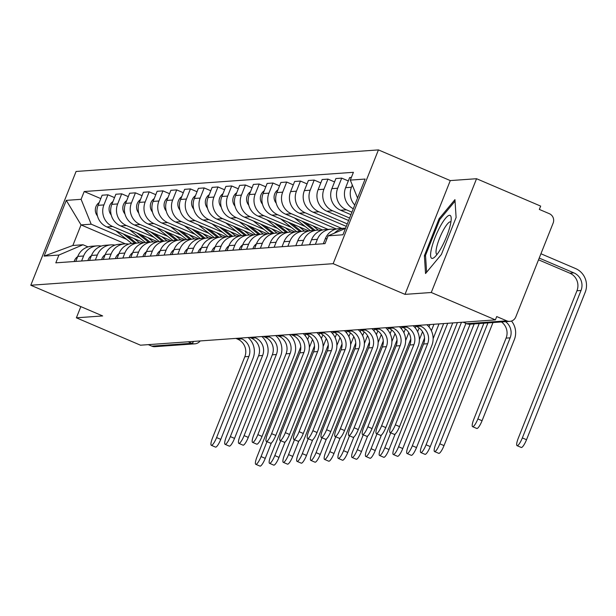 <?xml version="1.0" encoding="UTF-8"?>
<svg xmlns="http://www.w3.org/2000/svg" width="616" height="616" viewBox="0 0 616 616"><rect width="100%" height="100%" fill="white"/><g stroke="black" fill="none" stroke-linecap="round" stroke-linejoin="round"><path stroke-width="0.92" d="M431.269 292.5L476.553 178.717L450.281 180.588L378.432 149.904L76.076 171.471L30.8 285.247L333.148 263.679L405.005 294.371L431.269 292.5L495.395 319.881L140.502 345.199L76.384 317.81L102.656 315.939L30.8 285.247M476.553 178.717L540.671 206.106L539.346 209.425L549.341 213.69A7.184 6.961 85.9 0 1 553.145 223.077L515.784 316.947A7.184 6.961 85.9 0 1 509.848 321.36L469.923 324.209A7.184 6.961 -94.1 0 1 466.766 323.677L506.698 320.828A7.184 6.961 85.9 0 0 509.848 321.36M188.219 341.795L191.745 343.297A7.184 6.961 -94.1 0 0 194.895 343.828L154.963 346.677A7.184 6.961 -94.1 0 1 151.813 346.146L191.745 343.297A7.184 1.578 -66.9 0 0 193.67 341.41M148.287 344.644L151.813 346.146M80.835 306.622L76.384 317.81M506.698 320.828L496.712 316.562L495.395 319.881M354.77 205.051A16.524 16.016 -94.1 0 1 351.436 187.264L352.314 185.062M334.403 233.156A16.524 16.016 -94.1 0 1 344.752 228.197A16.524 16.016 -94.1 0 1 345.576 228.159M351.366 177.439L349.649 177.562L345.622 187.68A16.524 16.016 85.9 0 0 353.291 208.762M344.752 228.197L338.939 228.613A16.524 16.016 85.9 0 0 325.294 238.762L323.308 243.759M351.929 212.181L346.438 209.833A16.524 16.016 -94.1 0 1 337.684 188.242L341.711 178.124L335.897 178.54L331.87 188.658A16.524 16.016 85.9 0 0 340.617 210.249L350.943 214.661M315.369 244.321L317.356 239.331A16.524 16.016 -94.1 0 1 331 229.175A16.524 16.016 -94.1 0 1 335.004 229.414M348.302 180.942L341.711 178.124M331 229.175L325.186 229.591A16.524 16.016 85.9 0 0 311.542 239.747L309.555 244.737M349.603 218.041L332.686 210.818A16.524 16.016 -94.1 0 1 323.931 189.227L327.958 179.11L322.145 179.526L318.118 189.643A16.524 16.016 85.9 0 0 326.865 211.226L348.618 220.52M301.617 245.307L303.603 240.309A16.524 16.016 -94.1 0 1 317.255 230.161A16.524 16.016 -94.1 0 1 321.259 230.392M334.55 181.92L327.958 179.11M317.255 230.161L311.434 230.577A16.524 16.016 85.9 0 0 297.79 240.725L295.803 245.715M347.27 223.901L318.934 211.796A16.524 16.016 -94.1 0 1 310.187 190.205L314.206 180.088L308.393 180.503L304.366 190.621A16.524 16.016 85.9 0 0 313.113 212.212L346.284 226.38M287.865 246.285L289.851 241.287A16.524 16.016 -94.1 0 1 303.503 231.139A16.524 16.016 -94.1 0 1 307.507 231.377M320.797 182.906L314.206 180.088M303.503 231.139L297.682 231.554A16.524 16.016 85.9 0 0 284.038 241.703L282.051 246.7M341.78 228.413L305.182 212.774A16.524 16.016 -94.1 0 1 296.435 191.191L300.462 181.073L294.64 181.489L290.613 191.599A16.524 16.016 85.9 0 0 299.361 213.19L336.39 229.006M274.12 247.262L276.107 242.273A16.524 16.016 -94.1 0 1 289.751 232.124A16.524 16.016 -94.1 0 1 293.755 232.355M307.045 183.884L300.462 181.073M289.751 232.124L283.93 232.54A16.524 16.016 85.9 0 0 270.285 242.689L268.299 247.678M328.028 229.391L291.43 213.76A16.524 16.016 -94.1 0 1 282.682 192.169L286.71 182.051L280.888 182.467L276.861 192.585A16.524 16.016 85.9 0 0 285.616 214.175L322.645 229.991M260.368 248.248L262.354 243.251A16.524 16.016 -94.1 0 1 275.999 233.102A16.524 16.016 -94.1 0 1 280.003 233.333M293.293 184.862L286.71 182.051M275.999 233.102L270.178 233.518A16.524 16.016 85.9 0 0 256.533 243.666L254.547 248.664M305.213 226.503L277.677 214.738A16.524 16.016 -94.1 0 1 268.93 193.147L272.957 183.029L267.136 183.445L263.109 193.563A16.524 16.016 85.9 0 0 271.864 215.153L308.893 230.969M246.616 249.226L248.602 244.236A16.524 16.016 -94.1 0 1 262.247 234.08A16.524 16.016 -94.1 0 1 266.251 234.319M279.541 185.847L272.957 183.029M262.247 234.08L256.433 234.496A16.524 16.016 85.9 0 0 242.781 244.652L240.794 249.642M291.46 227.481L263.925 215.723A16.524 16.016 -94.1 0 1 255.178 194.132L259.205 184.015L253.384 184.43L249.365 194.548A16.524 16.016 85.9 0 0 258.112 216.131L295.141 231.947M232.863 250.212L234.85 245.214A16.524 16.016 -94.1 0 1 248.494 235.066A16.524 16.016 -94.1 0 1 252.498 235.297M265.796 186.825L259.205 184.015M248.494 235.066L242.681 235.481A16.524 16.016 85.9 0 0 229.029 245.63L227.042 250.62M277.708 228.459L250.181 216.701A16.524 16.016 -94.1 0 1 241.426 195.11L245.453 184.993L239.639 185.408L235.612 195.526A16.524 16.016 85.9 0 0 244.36 217.117L281.389 232.933M219.111 251.189L221.098 246.192A16.524 16.016 -94.1 0 1 234.742 236.044A16.524 16.016 -94.1 0 1 238.746 236.282M252.044 187.811L245.453 184.993M234.742 236.044L228.929 236.459A16.524 16.016 85.9 0 0 215.284 246.608L213.298 251.605M263.964 229.445L236.429 217.679A16.524 16.016 -94.1 0 1 227.674 196.096L231.701 185.978L225.887 186.394L221.86 196.504A16.524 16.016 85.9 0 0 230.607 218.095L267.637 233.911M205.359 252.167L207.346 247.178A16.524 16.016 -94.1 0 1 220.99 237.029A16.524 16.016 -94.1 0 1 224.994 237.26M238.292 188.789L231.701 185.978M220.99 237.029L215.177 237.445A16.524 16.016 85.9 0 0 201.532 247.594L199.545 252.583M250.212 230.423L222.676 218.665A16.524 16.016 -94.1 0 1 213.921 197.074L217.949 186.956L212.135 187.372L208.108 197.49A16.524 16.016 85.9 0 0 216.855 219.08L253.884 234.896M191.607 253.153L193.593 248.156A16.524 16.016 -94.1 0 1 207.245 238.007A16.524 16.016 -94.1 0 1 211.25 238.238M224.54 189.767L217.949 186.956M207.245 238.007L201.424 238.423A16.524 16.016 85.9 0 0 187.78 248.571L185.793 253.569M236.459 231.408L208.924 219.643A16.524 16.016 -94.1 0 1 200.177 198.052L204.196 187.934L198.383 188.35L194.356 198.468A16.524 16.016 85.9 0 0 203.103 220.058L240.132 235.874M177.855 254.131L179.841 249.141A16.524 16.016 -94.1 0 1 193.493 238.985A16.524 16.016 -94.1 0 1 197.497 239.224M210.787 190.752L204.196 187.934M193.493 238.985L187.672 239.401A16.524 16.016 85.9 0 0 174.028 249.557L172.041 254.547M222.707 232.386L195.172 220.628A16.524 16.016 -94.1 0 1 186.425 199.037L190.452 188.919L184.631 189.335L180.604 199.453A16.524 16.016 85.9 0 0 189.351 221.036L226.38 236.852M164.11 255.116L166.097 250.119A16.524 16.016 -94.1 0 1 179.741 239.97A16.524 16.016 -94.1 0 1 183.745 240.202M197.035 191.73L190.452 188.919M179.741 239.97L173.92 240.386A16.524 16.016 85.9 0 0 160.276 250.535L158.289 255.525M208.955 233.364L181.42 221.606A16.524 16.016 -94.1 0 1 172.673 200.015L176.7 189.897L170.878 190.313L166.851 200.431A16.524 16.016 85.9 0 0 175.606 222.022L212.635 237.838M150.358 256.094L152.345 251.097A16.524 16.016 -94.1 0 1 165.989 240.948A16.524 16.016 -94.1 0 1 169.993 241.187M183.283 192.716L176.7 189.897M165.989 240.948L160.168 241.364A16.524 16.016 85.9 0 0 146.523 251.513L144.537 256.51M195.203 234.35L167.667 222.584A16.524 16.016 -94.1 0 1 158.92 201.001L162.947 190.883L157.126 191.299L153.099 201.409A16.524 16.016 85.9 0 0 161.854 223L198.883 238.815M136.606 257.072L138.592 252.083A16.524 16.016 -94.1 0 1 152.237 241.934A16.524 16.016 -94.1 0 1 156.241 242.165M169.531 193.694L162.947 190.883M152.237 241.934L146.416 242.35A16.524 16.016 85.9 0 0 132.771 252.498L130.785 257.488M181.451 235.327L153.915 223.57A16.524 16.016 -94.1 0 1 145.168 201.979L149.195 191.861L143.374 192.277L139.355 202.395A16.524 16.016 85.9 0 0 148.102 223.985L185.131 239.801M122.854 258.058L124.84 253.06A16.524 16.016 -94.1 0 1 138.484 242.912A16.524 16.016 -94.1 0 1 142.489 243.143M155.786 194.671L149.195 191.861M138.484 242.912L132.671 243.328A16.524 16.016 85.9 0 0 119.019 253.476L117.032 258.474M167.698 236.313L140.171 224.547A16.524 16.016 -94.1 0 1 131.416 202.957L135.443 192.839L129.63 193.255L125.602 203.372A16.524 16.016 85.9 0 0 134.35 224.963L171.379 240.779M109.101 259.036L111.088 254.046A16.524 16.016 -94.1 0 1 124.732 243.89A16.524 16.016 -94.1 0 1 128.736 244.129M142.034 195.657L135.443 192.839M124.732 243.89L118.919 244.306A16.524 16.016 85.9 0 0 105.274 254.462L103.28 259.452M153.954 237.291L126.419 225.533A16.524 16.016 -94.1 0 1 117.664 203.942L121.691 193.824L115.877 194.24L111.85 204.358A16.524 16.016 85.9 0 0 120.597 225.941L157.627 241.757M95.349 260.021L97.336 255.024A16.524 16.016 -94.1 0 1 110.98 244.875A16.524 16.016 -94.1 0 1 114.984 245.106M128.282 196.635L121.691 193.824M110.98 244.875L105.167 245.291A16.524 16.016 85.9 0 0 91.522 255.44L89.536 260.429M140.202 238.269L112.666 226.511A16.524 16.016 -94.1 0 1 103.911 204.92L107.939 194.802L102.125 195.218L98.098 205.336A16.524 16.016 85.9 0 0 106.845 226.927L143.875 242.743M81.597 260.999L83.584 256.002A16.524 16.016 -94.1 0 1 97.236 245.853A16.524 16.016 -94.1 0 1 101.232 246.092M114.53 197.62L107.939 194.802M97.236 245.853L91.414 246.269A16.524 16.016 85.9 0 0 77.77 256.418L75.783 261.415M357.565 198.021L350.304 180.111L365.119 179.056L342.935 234.781L328.128 235.836L345.468 228.428M125.402 243.859L81.043 224.909L72.857 245.476L82.998 244.752L58.92 255.039L55.817 262.84L325.025 243.636L328.128 235.836M58.92 255.039L44.113 256.102L66.289 200.369L81.096 199.315L91.183 224.185L81.043 224.909L66.289 200.369M350.304 180.111L353.407 172.311L84.2 191.522L81.096 199.315M378.432 149.904L333.148 263.679M450.281 180.588L405.005 294.371M424.385 255.671L425.541 273.543L441.403 254.454L456.11 217.494L454.955 199.623L439.093 218.711L424.385 255.671L425.579 256.179M126.449 239.254L91.183 224.185M82.998 244.752L88.011 246.9M100.778 198.598L84.2 191.522M72.857 245.476L44.113 256.102M440.109 219.142L439.093 218.711M511.503 321.036A18.141 17.579 -94.1 0 1 514.337 339.624L482.058 420.728A8.262 1.817 113.1 0 1 476.784 428.467L472.595 426.68A8.262 1.817 -66.9 0 0 477.87 418.934L510.148 337.83A13.467 13.059 85.9 0 0 505.543 321.668M510.148 337.83L506.09 338.122L473.812 419.227A8.262 1.817 -66.9 0 0 472.595 426.68M506.09 338.122A13.467 13.059 85.9 0 0 501.493 321.96M540.933 253.761L575.598 268.568A18.141 17.579 -94.1 0 1 585.2 292.269L526.526 439.716A8.262 1.817 113.1 0 1 521.252 447.462L517.063 445.668A8.262 1.817 -66.9 0 0 522.337 437.93L581.011 290.483A13.467 13.059 85.9 0 0 573.881 272.88L539.216 258.073M538.523 259.806L569.823 273.173A13.467 13.059 85.9 0 1 576.953 290.767L518.279 438.215A8.262 1.817 -66.9 0 0 517.063 445.668M450.142 225.725A23.346 5.144 -66.9 0 0 451.182 217.887A23.346 5.144 -66.9 0 0 442.865 221.968A23.346 5.144 -66.9 0 0 431.639 247.994A23.346 5.144 -66.9 0 0 434.303 257.411A23.346 5.144 -66.9 0 0 450.142 225.725M450.92 221.937A17.679 3.896 -66.9 0 0 450.773 221.852A17.679 3.896 -66.9 0 0 443.759 229.422A17.679 3.896 -66.9 0 0 436.821 246.539A17.679 3.896 -66.9 0 0 436.883 254.37A17.679 3.896 -66.9 0 0 437.052 254.416M426.611 272.249L425.525 255.355L439.778 219.535L455.055 201.147M426.919 324.771A18.141 17.579 -94.1 0 1 431.824 345.507L399.553 426.611A8.262 1.817 113.1 0 1 394.278 434.357L390.09 432.563A8.262 1.817 -66.9 0 0 395.364 424.824L427.635 343.72A13.467 13.059 85.9 0 0 420.505 326.118L418.711 325.356M427.635 343.72L423.585 344.005L391.306 425.109A8.262 1.817 -66.9 0 0 390.09 432.563M256.464 243.851A8.978 8.701 85.9 0 0 252.914 248.779M423.585 344.005A13.467 13.059 85.9 0 0 416.447 326.411L414.66 325.641M492.977 322.568L444.013 445.607A8.262 1.817 113.1 0 1 438.746 453.345L434.557 451.559A8.262 1.817 -66.9 0 0 439.824 443.813L487.934 322.923M483.876 323.215L435.774 444.105A8.262 1.817 -66.9 0 0 434.557 451.559M315.092 230.315L305.49 222.661M318.303 230.122L312.943 225.849M313.59 230.423L301.971 221.159M310.456 230.677L294.525 217.979M276.23 203.18A8.978 8.701 -94.1 0 1 277.978 189.782M413.167 325.749A18.141 17.579 -94.1 0 1 418.072 346.485L385.801 427.589A8.262 1.817 113.1 0 1 380.526 435.335L376.338 433.548A8.262 1.817 -66.9 0 0 381.612 425.802L413.89 344.698A13.467 13.059 85.9 0 0 406.752 327.096L404.966 326.334M413.89 344.698L409.832 344.991L377.554 426.095A8.262 1.817 -66.9 0 0 376.338 433.548M242.712 244.837A8.978 8.701 85.9 0 0 239.162 249.757M409.832 344.991A13.467 13.059 85.9 0 0 402.702 327.389L400.908 326.626M479.225 323.546L430.268 446.585A8.262 1.817 113.1 0 1 424.994 454.323L420.805 452.537A8.262 1.817 -66.9 0 0 426.08 444.798L474.181 323.908M470.131 324.193L422.022 445.083A8.262 1.817 -66.9 0 0 420.805 452.537M301.34 231.293L291.738 223.647M304.55 231.1L299.191 226.827M299.838 231.4L288.219 222.145M296.704 231.655L280.773 218.957M262.478 204.165A8.978 8.701 -94.1 0 1 264.226 190.768M399.414 326.726A18.141 17.579 -94.1 0 1 404.327 347.47L372.049 428.574A8.262 1.817 113.1 0 1 366.774 436.313L362.585 434.526A8.262 1.817 -66.9 0 0 367.86 426.788L400.138 345.684A13.467 13.059 85.9 0 0 393 328.082L391.214 327.312M400.138 345.684L396.08 345.969L363.802 427.073A8.262 1.817 -66.9 0 0 362.585 434.526M228.96 245.815A8.978 8.701 85.9 0 0 225.41 250.743M396.08 345.969A13.467 13.059 85.9 0 0 388.95 328.366L387.156 327.604M465.935 323.377L416.516 447.562A8.262 1.817 113.1 0 1 411.242 455.309L407.053 453.515A8.262 1.817 -66.9 0 0 412.327 445.776L461.461 322.307M457.403 322.591L408.269 446.069A8.262 1.817 -66.9 0 0 407.053 453.515M287.587 232.278L277.985 224.624M290.806 232.086L285.439 227.805M286.086 232.386L274.474 223.123M282.952 232.64L267.021 219.943M248.725 205.143A8.978 8.701 -94.1 0 1 250.473 191.745M385.662 327.712A18.141 17.579 -94.1 0 1 390.575 348.448L358.296 429.552A8.262 1.817 113.1 0 1 353.022 437.298L348.833 435.504A8.262 1.817 -66.9 0 0 354.108 427.766L386.386 346.662A13.467 13.059 85.9 0 0 379.248 329.06L377.462 328.297M386.386 346.662L382.328 346.947L350.057 428.058A8.262 1.817 -66.9 0 0 348.833 435.504M215.207 246.8A8.978 8.701 85.9 0 0 211.665 251.721M382.328 346.947A13.467 13.059 85.9 0 0 375.198 329.352L373.404 328.582M371.91 328.69A18.141 17.579 -94.1 0 1 376.823 349.434L344.544 430.538A8.262 1.817 113.1 0 1 339.277 438.276L335.089 436.49A8.262 1.817 -66.9 0 0 340.355 428.744L372.634 347.64A13.467 13.059 85.9 0 0 365.504 330.045L363.71 329.275M372.634 347.64L368.576 347.932L336.305 429.036A8.262 1.817 -66.9 0 0 335.089 436.49M201.455 247.778A8.978 8.701 85.9 0 0 197.913 252.699M368.576 347.932A13.467 13.059 85.9 0 0 361.446 330.33L359.652 329.568M358.158 329.675A18.141 17.579 -94.1 0 1 363.07 350.412L330.792 431.516A8.262 1.817 113.1 0 1 325.525 439.262L321.336 437.468A8.262 1.817 -66.9 0 0 326.603 429.729L358.882 348.625A13.467 13.059 85.9 0 0 351.751 331.023L349.957 330.261M358.882 348.625L354.824 348.91L322.553 430.014A8.262 1.817 -66.9 0 0 321.336 437.468M187.703 248.756A8.978 8.701 85.9 0 0 184.161 253.684M354.824 348.91A13.467 13.059 85.9 0 0 347.694 331.316L345.899 330.546M344.406 330.653A18.141 17.579 -94.1 0 1 349.318 351.389L317.048 432.494A8.262 1.817 113.1 0 1 311.773 440.24L307.584 438.453A8.262 1.817 -66.9 0 0 312.859 430.707L345.129 349.603A13.467 13.059 85.9 0 0 337.999 332.001L336.205 331.239M345.129 349.603L341.079 349.896L308.801 431A8.262 1.817 -66.9 0 0 307.584 438.453M173.951 249.742A8.978 8.701 85.9 0 0 170.409 254.662M341.079 349.896A13.467 13.059 85.9 0 0 333.941 332.293L332.155 331.531M330.661 331.631A18.141 17.579 -94.1 0 1 335.566 352.375L303.295 433.479A8.262 1.817 113.1 0 1 298.021 441.218L293.832 439.431A8.262 1.817 -66.9 0 0 299.106 431.693L331.377 350.589A13.467 13.059 85.9 0 0 324.247 332.986L322.453 332.216M331.377 350.589L327.327 350.874L295.049 431.978A8.262 1.817 -66.9 0 0 293.832 439.431M160.199 250.72A8.978 8.701 85.9 0 0 156.656 255.648M327.327 350.874A13.467 13.059 85.9 0 0 320.189 333.271L318.403 332.509M316.909 332.617A18.141 17.579 -94.1 0 1 321.814 353.353L289.543 434.457A8.262 1.817 113.1 0 1 284.269 442.203L280.08 440.409A8.262 1.817 -66.9 0 0 285.354 432.671L317.625 351.567A13.467 13.059 85.9 0 0 310.495 333.964L308.701 333.202M317.625 351.567L313.575 351.851L281.296 432.963A8.262 1.817 -66.9 0 0 280.08 440.409M146.446 251.705A8.978 8.701 85.9 0 0 142.904 256.626M313.575 351.851A13.467 13.059 85.9 0 0 306.437 334.257L304.65 333.487M303.157 333.595A18.141 17.579 -94.1 0 1 308.062 354.339L275.791 435.443A8.262 1.817 113.1 0 1 270.516 443.181L266.328 441.395A8.262 1.817 -66.9 0 0 271.602 433.649L303.88 352.545A13.467 13.059 85.9 0 0 296.743 334.95L294.956 334.18M303.88 352.545L299.823 352.837L267.544 433.941A8.262 1.817 -66.9 0 0 266.328 441.395M132.702 252.683A8.978 8.701 85.9 0 0 129.152 257.603M299.823 352.837A13.467 13.059 85.9 0 0 292.692 335.235L290.898 334.473M289.405 334.58A18.141 17.579 -94.1 0 1 294.317 355.317L262.039 436.421A8.262 1.817 113.1 0 1 256.764 444.167L252.575 442.373A8.262 1.817 -66.9 0 0 257.85 434.634L290.128 353.53A13.467 13.059 85.9 0 0 282.99 335.928L281.204 335.166M290.128 353.53L286.07 353.815L253.792 434.919A8.262 1.817 -66.9 0 0 252.575 442.373M118.95 253.661A8.978 8.701 85.9 0 0 115.4 258.589M286.07 353.815A13.467 13.059 85.9 0 0 278.94 336.221L277.146 335.45M275.652 335.558A18.141 17.579 -94.1 0 1 280.565 356.294L248.286 437.398A8.262 1.817 113.1 0 1 243.012 445.145L238.823 443.358A8.262 1.817 -66.9 0 0 244.098 435.612L276.376 354.508A13.467 13.059 85.9 0 0 269.238 336.906L267.452 336.144M276.376 354.508L272.318 354.801L240.048 435.905A8.262 1.817 -66.9 0 0 238.823 443.358M105.197 254.647A8.978 8.701 85.9 0 0 101.655 259.567M272.318 354.801A13.467 13.059 85.9 0 0 265.188 337.198L263.394 336.436M261.9 336.536A18.141 17.579 -94.1 0 1 266.813 357.28L234.534 438.384A8.262 1.817 113.1 0 1 229.268 446.123L225.079 444.336A8.262 1.817 -66.9 0 0 230.345 436.598L262.624 355.494A13.467 13.059 85.9 0 0 255.494 337.891L253.7 337.121M262.624 355.494L258.566 355.779L226.295 436.883A8.262 1.817 -66.9 0 0 225.079 444.336M91.445 255.625A8.978 8.701 85.9 0 0 87.903 260.553M258.566 355.779A13.467 13.059 85.9 0 0 251.436 338.176L249.642 337.414M452.752 322.923L402.764 448.548A8.262 1.817 113.1 0 1 397.489 456.287L393.301 454.5A8.262 1.817 -66.9 0 0 398.575 446.754L447.709 323.285M443.651 323.577L394.517 447.047A8.262 1.817 -66.9 0 0 393.301 454.5M273.835 233.256L264.241 225.61M277.054 233.064L271.687 228.79M272.341 233.364L260.722 224.101M269.2 233.618L253.268 220.921M234.973 206.121A8.978 8.701 -94.1 0 1 236.721 192.731M395.172 434.041L389.012 449.526A8.262 1.817 113.1 0 1 383.737 457.272L379.548 455.478A8.262 1.817 -66.9 0 0 384.823 447.74L390.752 432.848M424.532 338.053L380.765 448.025A8.262 1.817 -66.9 0 0 379.548 455.478M260.083 234.234L250.489 226.588M263.301 234.041L257.935 229.768M258.589 234.342L246.97 225.086M255.448 234.604L239.516 221.906M221.229 207.107A8.978 8.701 -94.1 0 1 222.969 193.709M439 323.908L433.14 338.638M428.975 326.896L429.906 324.555M431.385 330.73L433.957 324.262M381.42 435.027L375.26 450.512A8.262 1.817 113.1 0 1 369.985 458.25L365.796 456.464A8.262 1.817 -66.9 0 0 371.071 448.718L377 433.826M410.78 339.031L367.013 449.01A8.262 1.817 -66.9 0 0 365.796 456.464M246.331 235.22L236.737 227.566M249.549 235.027L244.182 230.754M244.837 235.327L233.218 226.064M241.695 235.582L225.764 222.884M207.476 208.085A8.978 8.701 -94.1 0 1 209.224 194.687M422.538 331.701L419.388 339.616M415.223 327.874L415.9 326.172M417.633 331.716L419.126 327.951M367.667 436.005L361.507 451.49A8.262 1.817 113.1 0 1 356.233 459.228L352.044 457.442A8.262 1.817 -66.9 0 0 357.319 449.703L363.248 434.811M397.027 340.017L353.268 449.988A8.262 1.817 -66.9 0 0 352.044 457.442M232.586 236.198L222.984 228.551M235.797 236.005L230.43 231.731M231.085 236.305L219.465 227.05M227.951 236.559L212.02 223.862M193.724 209.07A8.978 8.701 -94.1 0 1 195.472 195.672M408.785 332.686L405.636 340.602M401.47 328.859L402.148 327.15M403.88 332.694L405.382 328.936M353.923 436.983L347.755 452.467A8.262 1.817 113.1 0 1 342.488 460.214L338.3 458.42A8.262 1.817 -66.9 0 0 343.566 450.681L349.495 435.789M383.275 340.995L339.516 450.974A8.262 1.817 -66.9 0 0 338.3 458.42M218.834 237.183L209.232 229.529M222.045 236.991L216.686 232.709M217.333 237.291L205.713 228.028M214.199 237.545L198.267 224.848M179.972 210.048A8.978 8.701 -94.1 0 1 181.72 196.65M395.033 333.664L391.884 341.58M387.718 329.837L388.396 328.135M390.128 333.672L391.63 329.914M340.171 437.968L334.003 453.453A8.262 1.817 113.1 0 1 328.736 461.192L324.547 459.405A8.262 1.817 -66.9 0 0 329.814 451.659L335.743 436.767M369.523 341.98L325.764 451.952A8.262 1.817 -66.9 0 0 324.547 459.405M205.082 238.161L195.48 230.515M208.293 237.969L202.934 233.695M203.58 238.269L191.961 229.006M200.446 238.523L184.515 225.826M166.22 211.026A8.978 8.701 -94.1 0 1 167.968 197.636M381.281 334.642L378.132 342.565M373.966 330.823L374.644 329.113M376.376 334.657L377.877 330.892M326.418 438.946L320.258 454.431A8.262 1.817 113.1 0 1 314.984 462.177L310.795 460.383A8.262 1.817 -66.9 0 0 316.07 452.645L321.991 437.753M355.779 342.958L312.012 452.929A8.262 1.817 -66.9 0 0 310.795 460.383M191.33 239.139L181.728 231.493M194.541 238.946L189.181 234.673M189.828 239.247L178.209 229.991M186.694 239.509L170.763 226.811M152.468 212.012A8.978 8.701 -94.1 0 1 154.216 198.614M367.536 335.628L364.379 343.543M360.214 331.801L360.891 330.099M362.632 335.635L364.125 331.878M312.666 439.932L306.506 455.417A8.262 1.817 113.1 0 1 301.232 463.155L297.043 461.369A8.262 1.817 -66.9 0 0 302.317 453.622L308.239 438.731M342.026 343.936L298.26 453.915A8.262 1.817 -66.9 0 0 297.043 461.369M177.577 240.125L167.976 232.471M180.796 239.932L175.429 235.659M176.076 240.232L164.464 230.969M172.942 240.486L157.011 227.789M138.716 212.99A8.978 8.701 -94.1 0 1 140.463 199.592M353.784 336.606L350.635 344.521M346.462 332.779L347.139 331.077M348.879 336.621L350.373 332.856M298.914 440.91L292.754 456.394A8.262 1.817 113.1 0 1 287.48 464.133L283.291 462.347A8.262 1.817 -66.9 0 0 288.565 454.608L294.486 439.716M328.274 344.921L284.507 454.893A8.262 1.817 -66.9 0 0 283.291 462.347M163.825 241.102L154.231 233.456M167.044 240.91L161.677 236.636M162.331 241.21L150.712 231.955M159.19 241.464L143.258 228.767M124.963 213.975A8.978 8.701 -94.1 0 1 126.711 200.577M340.032 337.591L336.883 345.507M332.709 333.764L333.395 332.055M335.127 337.599L336.621 333.841M285.162 441.888L279.002 457.372A8.262 1.817 113.1 0 1 273.727 465.118L269.538 463.324A8.262 1.817 -66.9 0 0 274.813 455.586L280.742 440.694M314.522 345.899L270.755 455.878A8.262 1.817 -66.9 0 0 269.538 463.324M150.073 242.088L140.479 234.434M153.292 241.895L147.925 237.614M148.579 242.196L136.96 232.933M145.438 242.45L129.506 229.753M111.211 214.953A8.978 8.701 -94.1 0 1 112.959 201.555M326.28 338.569L323.13 346.485M318.965 334.742L319.642 333.04M321.375 338.577L322.869 334.819M248.148 337.522A18.141 17.579 -94.1 0 1 253.06 358.258L220.782 439.362A8.262 1.817 113.1 0 1 215.515 447.108L211.327 445.314A8.262 1.817 -66.9 0 0 216.593 437.576L248.872 356.471A13.467 13.059 85.9 0 0 241.742 338.869L239.947 338.107M248.872 356.471L244.814 356.756L212.543 437.868A8.262 1.817 -66.9 0 0 211.327 445.314M77.693 256.61A8.978 8.701 85.9 0 0 74.151 261.53M244.814 356.756A13.467 13.059 85.9 0 0 237.684 339.162L235.89 338.392M271.41 442.873L265.25 458.358A8.262 1.817 113.1 0 1 259.975 466.096L255.786 464.31A8.262 1.817 -66.9 0 0 261.061 456.564L266.99 441.672M300.77 346.885L257.003 456.856A8.262 1.817 -66.9 0 0 255.786 464.31M136.321 243.066L126.727 235.42M139.539 242.873L134.173 238.6M134.827 243.174L123.208 233.911M131.685 243.428L115.754 230.73M97.467 215.931A8.978 8.701 -94.1 0 1 99.215 202.541M312.528 339.547L309.378 347.47M305.213 335.728L305.89 334.018M307.623 339.562L309.116 335.797M106.845 226.927L112.666 226.511M120.597 225.941L126.419 225.533M134.35 224.963L140.171 224.547M148.102 223.985L153.915 223.57M161.854 223L167.667 222.584M175.606 222.022L181.42 221.606M189.351 221.036L195.172 220.628M203.103 220.058L208.924 219.643M216.855 219.08L222.676 218.665M230.607 218.095L236.429 217.679M244.36 217.117L250.181 216.701M258.112 216.131L263.925 215.723M271.864 215.153L277.677 214.738M285.616 214.175L291.43 213.76M299.361 213.19L305.182 212.774M313.113 212.212L318.934 211.796M326.865 211.226L332.686 210.818M340.617 210.249L346.438 209.833M91.522 255.44L97.336 255.024M105.274 254.462L111.088 254.046M119.019 253.476L124.84 253.06M132.771 252.498L138.592 252.083M146.523 251.513L152.345 251.097M160.276 250.535L166.097 250.119M174.028 249.557L179.841 249.141M187.78 248.571L193.593 248.156M201.532 247.594L207.346 247.178M215.284 246.608L221.098 246.192M229.029 245.63L234.85 245.214M242.781 244.652L248.602 244.236M256.533 243.666L262.354 243.251M270.285 242.689L276.107 242.273M284.038 241.703L289.851 241.287M297.79 240.725L303.603 240.309M311.542 239.747L317.356 239.331M325.294 238.762L327.011 238.638M77.77 256.418L83.584 256.002M111.85 204.358L117.664 203.942M125.602 203.372L131.416 202.957M139.355 202.395L145.168 201.979M153.099 201.409L158.92 201.001M166.851 200.431L172.673 200.015M180.604 199.453L186.425 199.037M194.356 198.468L200.177 198.052M208.108 197.49L213.921 197.074M221.86 196.504L227.674 196.096M235.612 195.526L241.426 195.11M249.365 194.548L255.178 194.132M263.109 193.563L268.93 193.147M276.861 192.585L282.682 192.169M290.613 191.599L296.435 191.191M304.366 190.621L310.187 190.205M318.118 189.643L323.931 189.227M331.87 188.658L337.684 188.242M345.622 187.68L351.436 187.264M98.098 205.336L103.911 204.92M466.443 323.539A7.184 1.578 -66.9 0 0 466.589 323.654A7.184 1.578 -66.9 0 0 466.766 323.677L463.247 322.176M477.87 418.934L482.058 420.728M522.337 437.93L526.526 439.716M569.823 273.173L573.881 272.88M576.953 290.767L581.011 290.483M395.364 424.824L399.553 426.611M420.505 326.118L416.447 326.411M439.824 443.813L444.013 445.607M381.612 425.802L385.801 427.589M406.752 327.096L402.702 327.389M426.08 444.798L430.268 446.585M367.86 426.788L372.049 428.574M393 328.082L388.95 328.366M412.327 445.776L416.516 447.562M354.108 427.766L358.296 429.552M379.248 329.06L375.198 329.352M340.355 428.744L344.544 430.538M365.504 330.045L361.446 330.33M326.603 429.729L330.792 431.516M351.751 331.023L347.694 331.316M312.859 430.707L317.048 432.494M337.999 332.001L333.941 332.293M299.106 431.693L303.295 433.479M324.247 332.986L320.189 333.271M285.354 432.671L289.543 434.457M310.495 333.964L306.437 334.257M271.602 433.649L275.791 435.443M296.743 334.95L292.692 335.235M257.85 434.634L262.039 436.421M282.99 335.928L278.94 336.221M244.098 435.612L248.286 437.398M269.238 336.906L265.188 337.198M230.345 436.598L234.534 438.384M255.494 337.891L251.436 338.176M398.575 446.754L402.764 448.548M384.823 447.74L389.012 449.526M371.071 448.718L375.26 450.512M357.319 449.703L361.507 451.49M343.566 450.681L347.755 452.467M329.814 451.659L334.003 453.453M316.07 452.645L320.258 454.431M302.317 453.622L306.506 455.417M288.565 454.608L292.754 456.394M274.813 455.586L279.002 457.372M216.593 437.576L220.782 439.362M241.742 338.869L237.684 339.162M261.061 456.564L265.25 458.358M463.147 322.183L466.589 323.654A7.184 7.184 0 0 0 469.923 324.209M194.895 343.828A7.184 7.184 0 0 0 200.154 340.941"/></g></svg>
